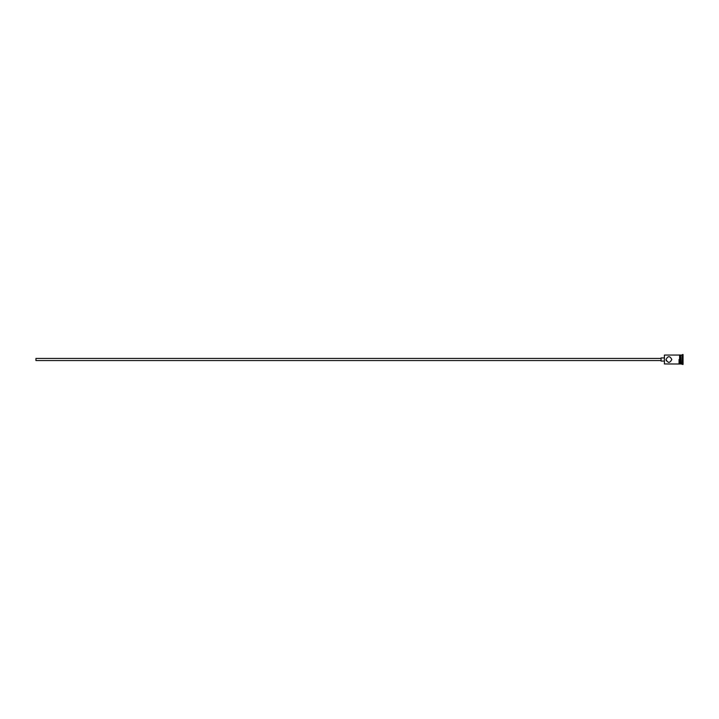 <?xml version="1.0" encoding="UTF-8"?>
<svg xmlns="http://www.w3.org/2000/svg" width="719" height="719" viewBox="0 0 719 719"><rect width="100%" height="100%" fill="white"/><g stroke="black" fill="none" stroke-linecap="round" stroke-linejoin="round"><path stroke-width="1.08" d="M664.41 363.949L664.41 355.051L664.41 363.949L679.069 364.003L679.069 359.5M661.058 360.552L35.95 360.552L35.95 358.448L661.058 358.448M664.203 361.073L661.058 361.073L661.058 357.927L664.203 357.927M671.798 359.5C669.874 355.779 667.96 355.779 666.037 359.5C667.951 355.779 669.874 355.779 671.798 359.5C669.874 363.221 667.951 363.221 666.037 359.5M680.641 355.366L680.956 363.949L683.05 364.47L683.05 354.53L682.529 354.53L682.529 364.47M680.956 355.051L681.998 355.051L681.998 363.949M669.353 362.349L668.355 362.322M666.378 360.866L666.064 359.922M679.599 355.051L679.599 363.949L680.641 363.949L680.641 355.051L679.599 354.997L679.599 363.949M679.069 364.003L679.599 364.003M679.599 354.997L679.069 354.997M664.41 355.051L679.069 355.051M681.998 355.051L682.529 354.53"/></g></svg>

